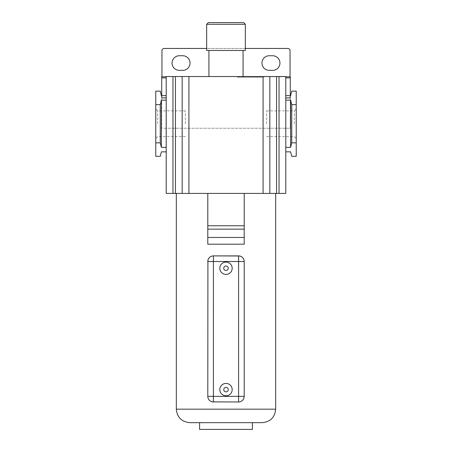 <?xml version="1.0" encoding="UTF-8"?>
<svg xmlns="http://www.w3.org/2000/svg" width="452" height="452" viewBox="0 0 452 452"><rect width="100%" height="100%" fill="white"/><g stroke="black" fill="none" stroke-linecap="round" stroke-linejoin="round"><path stroke-width="0.34" stroke-dasharray="2.26 1.69" d="M244.091 397.477L243.758 398.557M243.238 399.517L241.662 401.065M240.713 401.562L239.667 401.873M244.086 260.369L244.204 396.359M239.679 256.001L240.713 256.307M241.667 256.815L242.521 257.499M243.221 258.329L243.758 259.312M213.412 401.981L238.588 401.981M244.204 193.411L176.331 193.411L207.796 193.411L207.796 244.204L244.204 244.204L244.204 193.411L207.796 193.411M212.321 401.873L211.287 401.562M210.333 401.06L209.479 400.376M208.779 399.54L208.242 398.557M207.914 397.506L207.796 261.51M207.909 260.392L208.242 259.318M208.762 258.358L210.338 256.809M211.287 256.312L212.333 255.996M219.819 389.618A6.181 6.181 0 0 1 226 383.437A6.181 6.181 0 0 1 232.181 389.618A6.181 6.181 0 0 1 226 395.799A6.181 6.181 0 0 1 219.819 389.618M219.819 268.251A6.181 6.181 0 0 1 226 262.075A6.181 6.181 0 0 1 232.181 268.251A6.181 6.181 0 0 1 226 274.432A6.181 6.181 0 0 1 219.819 268.251M199.592 422.66L262.183 422.66M199.592 429.4L252.408 429.4M172.958 193.411L166.217 193.411L166.217 108.005L166.217 128.232L285.783 128.232L285.783 76.767L285.783 193.411L172.958 193.411L172.958 76.541L166.217 76.541L166.217 128.232L161.72 128.232L161.72 76.767L166.217 76.767L166.217 100.141L161.72 100.141L161.72 128.232L290.28 128.232L290.28 76.767L285.783 76.767L285.783 128.232L290.28 128.232L290.28 100.141L285.783 100.141L285.783 151.832L285.783 100.141M285.783 76.767L182.173 76.541L182.173 193.411M263.985 76.541L237.464 76.541L263.985 76.541L263.985 77.213L237.464 77.213L263.985 77.213M226 76.541L243.08 76.541L226 76.541M172.958 76.541L182.173 76.541M269.827 76.541L269.827 193.411M290.054 76.767L290.054 50.692A2.249 2.249 0 0 0 287.805 48.449L164.195 48.449A2.249 2.249 0 0 0 161.946 50.692L161.946 76.767M182.738 55.749L179.365 55.749A7.305 7.305 0 0 0 172.059 63.054A7.305 7.305 0 0 0 179.365 70.359L182.738 70.359A7.305 7.305 0 0 0 190.038 63.054A7.305 7.305 0 0 0 182.738 55.749M272.635 55.749L269.262 55.749A7.305 7.305 0 0 0 261.962 63.054A7.305 7.305 0 0 0 269.262 70.359L272.635 70.359A7.305 7.305 0 0 0 279.941 63.054A7.305 7.305 0 0 0 272.635 55.749M245.329 48.449L206.671 48.449M166.217 100.141L166.217 76.767M166.217 147.335L166.217 151.832L166.217 147.335L161.387 147.335L160.262 142.843L155.765 142.843L155.765 91.151L160.262 91.151L161.387 95.643L161.72 95.643L161.72 100.141L161.387 100.141L161.387 147.335M166.217 151.832L161.387 151.832L160.262 156.33L155.765 156.33L155.765 142.843M161.387 100.141L160.262 104.632L155.765 104.632M161.72 95.643L161.72 97.892L166.217 97.892M155.765 123.741L155.765 108.955L155.765 123.741M160.262 104.632L160.262 142.843M157.691 123.741L157.691 110.876L157.691 123.741M185.337 123.741L185.337 110.876L185.337 123.741M285.783 97.892L290.28 97.892L290.28 95.643L290.28 100.141L290.613 100.141L290.613 147.335L291.738 142.843L291.738 104.632L290.613 100.141M290.28 95.643L290.613 95.643L291.738 91.151L296.235 91.151L296.235 104.632L291.738 104.632M285.783 147.335L290.613 147.335M285.783 151.832L290.613 151.832L291.738 156.33L296.235 156.33L296.235 142.843L291.738 142.843M296.235 123.741L296.235 108.955L296.235 123.741M296.235 142.843L296.235 104.632M294.308 123.741L294.308 110.876L294.308 123.741M266.663 123.741L266.663 110.876L266.663 123.741M206.671 50.471L245.329 50.471M208.355 22.6L243.645 22.6M237.464 76.541L237.464 77.213M263.007 77.213L238.436 77.213L263.007 77.213L238.436 77.213L263.007 77.213L263.007 76.541L238.436 76.541L263.007 76.541L238.436 76.541L263.007 76.541L263.007 77.213M238.436 77.213L238.436 76.541L238.436 77.213M176.331 409.173L275.669 409.173M175.432 76.541L175.432 193.411M188.913 76.541L188.913 193.411M263.087 76.541L263.087 193.411M276.567 76.541L276.567 193.411M279.042 76.541L279.042 193.411M206.671 24.284L245.329 24.284M185.337 136.6L157.691 136.6L155.765 138.521M185.337 110.876L157.691 110.876L155.765 108.955M266.663 136.6L294.308 136.6L296.235 138.521M266.663 110.876L294.308 110.876L296.235 108.955"/><path stroke-width="0.68" d="M244.204 261.51L238.588 261.51L238.588 255.894A5.616 5.616 0 0 1 244.204 261.51L244.204 396.359A5.616 5.616 0 0 1 238.588 401.981L212.321 401.873M212.333 255.996L213.412 255.894A5.616 5.616 0 0 0 207.796 261.51L238.588 261.51L238.588 396.359L244.204 396.359L244.091 397.477M243.758 398.557L243.238 399.517M241.662 401.065L240.713 401.562M239.667 401.873L238.588 401.981L238.588 396.359L207.796 396.359L207.909 260.392M238.588 255.894L213.412 255.894L239.679 256.001M240.713 256.307L241.667 256.815M242.521 257.499L243.221 258.329M243.758 259.312L244.086 260.369M211.287 401.562L210.333 401.06M209.479 400.376L208.779 399.54M208.242 398.557L207.914 397.506M208.242 259.318L208.762 258.358M210.338 256.809L211.287 256.312M213.412 255.894L213.412 401.981A5.616 5.616 0 0 1 207.796 396.359M219.819 268.251A6.181 6.181 0 0 0 226 274.432A6.181 6.181 0 0 0 232.181 268.251A6.181 6.181 0 0 0 226 262.075A6.181 6.181 0 0 0 219.819 268.251M228.249 268.251A2.249 2.249 0 0 0 226 266.008A2.249 2.249 0 0 0 223.751 268.251A2.249 2.249 0 0 0 226 270.499A2.249 2.249 0 0 0 228.249 268.251M232.181 389.618A6.181 6.181 0 0 1 226 395.799A6.181 6.181 0 0 1 219.819 389.618A6.181 6.181 0 0 1 226 383.437A6.181 6.181 0 0 1 232.181 389.618M223.751 389.618A2.249 2.249 0 0 1 226 387.37A2.249 2.249 0 0 1 228.249 389.618A2.249 2.249 0 0 1 226 391.867A2.249 2.249 0 0 1 223.751 389.618M176.331 193.411L176.331 409.173L275.669 409.173C274.873 417.36 270.375 421.857 262.183 422.66L189.817 422.66L199.592 422.66L199.592 429.4L252.408 429.4L252.408 422.66M279.042 76.541L182.173 76.541L182.173 193.411L285.783 193.411L285.783 76.541L279.042 76.541L279.042 193.411M182.173 193.411L166.217 193.411L166.217 76.541L175.432 76.541L175.432 193.411M269.827 76.541L269.827 193.411M182.173 76.541L175.432 76.541M285.783 100.141L290.613 100.141L291.738 104.632L296.235 104.632L296.235 91.151L291.738 91.151L290.613 95.643L290.28 95.643L290.28 76.767L285.783 76.767M272.635 70.359A7.305 7.305 0 0 0 279.941 63.054A7.305 7.305 0 0 0 272.635 55.749L269.262 55.749A7.305 7.305 0 0 0 261.962 63.054A7.305 7.305 0 0 0 269.262 70.359L272.635 70.359M182.738 55.749L179.365 55.749A7.305 7.305 0 0 0 172.059 63.054A7.305 7.305 0 0 0 179.365 70.359L182.738 70.359A7.305 7.305 0 0 0 190.038 63.054A7.305 7.305 0 0 0 182.738 55.749M290.054 76.767L290.054 50.692A2.249 2.249 0 0 0 287.805 48.449L245.329 48.449M206.671 48.449L164.195 48.449A2.249 2.249 0 0 0 161.946 50.692L161.946 76.767M166.217 76.767L161.72 76.767L161.72 95.643L161.387 95.643L160.262 91.151L155.765 91.151L155.765 156.33L160.262 156.33L161.387 151.832L166.217 151.832M166.217 100.141L161.387 100.141L160.262 104.632L155.765 104.632M161.387 100.141L161.387 147.335L160.262 142.843L155.765 142.843M166.217 147.335L161.387 147.335M160.262 104.632L160.262 142.843M166.217 95.643L161.72 95.643L161.72 97.892L166.217 97.892M161.72 77.891L166.217 77.891M285.783 95.643L290.28 95.643L290.28 97.892L285.783 97.892M285.783 151.832L290.613 151.832L291.738 156.33L296.235 156.33L296.235 142.843L291.738 142.843L290.613 147.335L285.783 147.335M290.613 100.141L290.613 147.335M296.235 104.632L296.235 142.843M291.738 104.632L291.738 142.843M290.28 77.891L285.783 77.891M245.329 24.284L245.329 50.471L206.671 50.471L206.671 24.284L208.355 22.6L243.645 22.6L245.329 24.284L206.671 24.284M207.796 193.411L207.796 244.204L244.204 244.204L244.204 237.464L207.796 237.464M244.204 193.411L244.204 225.774L207.796 225.774M244.204 225.774L244.204 237.464M244.204 229.147L207.796 229.147M263.087 76.541L263.087 193.411M188.913 76.541L188.913 193.411M276.567 76.541L276.567 193.411M172.958 76.541L172.958 193.411M275.669 409.173L275.669 193.411M176.331 409.173C177.127 417.36 181.625 421.857 189.817 422.66M208.92 76.541L208.92 50.471M243.08 76.541L243.08 50.471"/></g></svg>
